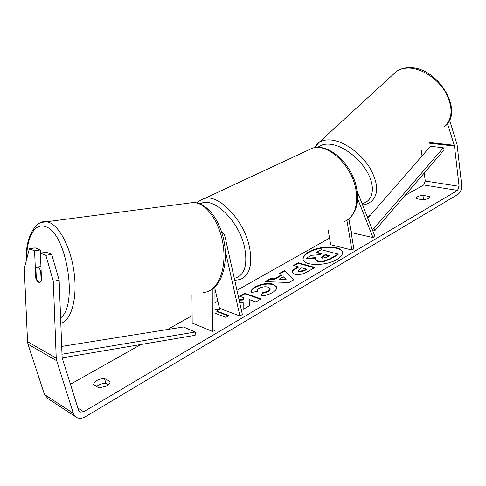 <?xml version="1.0" encoding="UTF-8"?>
<svg xmlns="http://www.w3.org/2000/svg" width="486" height="486" viewBox="0 0 486 486"><rect width="100%" height="100%" fill="white"/><g stroke="black" fill="none" stroke-linecap="round" stroke-linejoin="round"><path stroke-width="0.73" d="M221.592 231.749L223.445 233.171L224.805 235.819L242.356 314.533L239.896 315.979L225.237 250.563M214.946 287.038L215.012 330.638L212.333 331.349L192.17 323.056L191.982 294.765M214.952 288.915L219.465 308.306L239.896 315.979M212.333 331.349L212.248 289.267M39.749 282.457L38.801 282.287L36.328 278.982L35.879 268.248L37.653 267.039L38.181 267.191L40.684 270.471L41.188 281.291M41.11 270.404L40.684 270.471M41.122 281.303L40.022 282.384M337.041 259.39C340.929 257.027 342.721 254.664 342.423 252.307C341.877 245.43 319.697 245.302 308.786 251.9C304.643 254.312 302.723 256.766 303.039 259.263C303.392 266.036 326.173 266.261 337.041 259.39M342.46 252.562C341.348 245.91 319.6 245.952 308.883 252.422C304.898 254.743 302.966 257.112 303.1 259.542M99.059 387.931L106.695 385.957C109.107 384.475 110.213 383.017 110.006 381.577L104.472 378.473C98.142 378.989 94.509 381.079 93.573 384.742L99.059 387.931M428.603 198.561L423.197 199.88L416.976 198.78L416.453 198.081C416.842 196.605 419.011 195.688 422.948 195.348L429.168 196.417L429.727 197.14L428.603 198.561M239.762 302.887L243.188 302.681L243.006 309.479L249.342 305.773L249.172 299.589L255.903 301.94L261.128 298.884L244.719 293.258L239.531 296.223L243.699 297.675L243.614 299.419L239.045 299.68M274.487 278.812L281.321 274.9L279.657 273.32L284.626 270.477L293.866 279.754L289.164 282.5L265.04 281.661L270.313 278.648L274.487 278.812L274.602 279.359L281.43 275.44L281.321 274.9M447.46 123.462L454.483 146.067L459.1 186.308L457.533 190.397L83.671 411.739L80.202 412.116L78.568 410.227L62.141 357.775L59.152 280.203L53.32 281.297L45.86 255.332L51.692 254.366L59.152 280.203M424.223 173.046L425.256 181.029L423.713 184.972L404.905 195.579M370.66 214.897L367.252 216.823M329.551 238.091L236.961 290.318M217.795 301.132L214.97 302.723M192.122 315.614L167.457 329.526M140.922 344.495L70.44 384.256M214.982 309.394L219.678 309.315L216.738 311.004L228.876 315.621L225.899 317.358L214.988 313.16M294.455 274.165L292.007 272.342C291.855 271.085 293.137 269.675 295.84 268.114L298.179 266.771L293.489 265.423L298.179 262.744L314.873 267.452L307.565 271.723C302.881 274.359 298.507 275.167 294.455 274.165M251.037 292.675C250.345 291.011 251.845 289.049 255.539 286.795C261.608 283.66 267.537 282.785 273.326 284.164L276.777 287.013C277.111 288.739 275.671 290.592 272.464 292.56C268.649 294.662 264.87 295.798 261.122 295.974L262.312 292.827L268.278 291.132L270.107 288.696L268.205 287.159C265.338 286.388 262.428 286.746 259.475 288.234C257.762 289.279 257.045 290.288 257.313 291.272L251.037 292.675M449.556 119.963L457.077 144.664L461.639 184.814C461.846 189.145 460.631 192.316 457.988 194.333L85.25 416.806C82.334 418.47 79.601 418.762 77.037 417.687L74.747 415.955L73.459 413.738L56.68 360.727L56.23 358.103L53.32 281.297M421.149 199.515L423.458 199.254L425.517 199.618M108.408 384.742L105.905 383.32C102.449 383.284 99.357 384.347 96.629 386.516M51.692 254.366L46.213 252.222L40.411 253.163L41.523 280.592L39.366 282.469C37.944 282.232 36.729 280.738 35.727 277.998L34.591 250.849L29.36 248.771L24.3 268.57L27.544 341.664L56.23 358.103M40.411 253.163L45.86 255.332M29.36 248.771L35.095 247.866L40.362 249.925L34.591 250.849M40.362 249.925L40.49 253.151M421.283 150.308L422.012 155.945M75.385 416.599L48.138 398.763L44.481 394.541L27.988 344.167L27.544 341.664M422.948 195.348L423.458 199.254M429.168 196.417L429.369 197.978M36.28 277.901L35.727 277.998M104.472 378.473L105.905 383.32M317.656 261L315.244 259.281L315.87 257.616L306.144 258.315L311.441 255.29L319.764 254.731L321.744 253.589L316.726 252.27L321.222 249.707L338.049 254.05L330.322 258.57L323.081 261.219L317.656 261L317.759 261.535L315.341 259.816L315.244 259.281M338.049 254.05L338.141 254.585L330.419 259.111L323.178 261.76L323.081 261.219M323.178 261.76L317.759 261.535M321.143 253.935L316.823 252.799L316.726 252.27M315.481 258.181L306.247 258.844L306.144 258.315M214.982 309.959L218.657 309.898M228.335 315.936L216.865 311.569L216.738 311.004M283.35 276.832L279.42 279.098L286.066 279.414L283.35 276.832M286.066 279.414L286.175 279.96L279.529 279.644L279.42 279.098M280.051 273.697L284.735 271.018L284.626 270.477M284.735 271.018L293.587 279.912M266.049 281.698L270.429 279.195L270.313 278.648M270.429 279.195L274.602 279.359M299.036 271.322L303.993 270.368L306.216 269.074L301.788 267.804L299.54 269.104L298.131 270.653L299.139 271.868L304.096 270.915L306.32 269.621L306.216 269.074M298.131 270.653L299.139 271.868M292.086 272.61C292.165 271.413 293.453 270.095 295.944 268.655L298.283 267.306L298.179 266.771M294.182 265.623L298.283 263.278L298.179 262.744M298.283 263.278L314.278 267.798M243.188 302.681L243.152 309.394M243.699 297.675L243.735 299.977L239.173 300.239M243.735 299.977L243.614 299.419M260.563 299.212L244.841 293.811L240.212 296.46M244.841 293.811L244.719 293.258M251.086 292.663C250.776 291.138 252.301 289.364 255.654 287.341C261.723 284.207 267.652 283.332 273.436 284.711L276.813 287.287M261.462 295.95L262.312 292.827M262.428 293.38L268.394 291.691L270.222 289.255L270.107 288.696M321.939 258.23L326.464 257.343L329.441 255.612L325.383 254.549L322.388 256.28L321.118 257.641L321.939 258.23M328.84 255.964L325.48 255.077L321.252 257.89M325.48 255.077L325.383 254.549M357.01 190.785L374.724 235.813L372.999 237.575L351.779 232.703L350.771 230.23M348.893 218.931L353.851 248.85L351.87 250.017L346.925 220.352M328.214 230.51L330.717 244.737L351.87 250.017M372.999 237.575L357.496 198.349M367.793 218.19L430.45 146.256L443.281 147.768L444.107 149.852L375.016 230.443L372.385 229.86M371.59 227.831L374.007 228.365L375.016 230.443M443.281 147.768L374.007 228.365M62.165 357.854L195.117 335.304L195.311 332.023L183.374 326.981L61.582 346.439M61.868 354.245L195.311 332.023M60.732 323.196C70.932 321.033 77.31 299.583 74.334 274.329C71.448 249.081 59.851 226.069 48.879 222.339L46.571 221.75L41.322 222.436M26.657 259.336C26.499 237.8 34.658 222.394 45.386 226.652C66.26 231.603 78.629 305.597 60.537 317.911M187.711 203.245L193.799 202.449L196.429 202.887C209.49 205.924 222.266 227.685 223.797 250.873C225.474 274.08 215.62 292.608 202.923 292.426M423.713 184.972L457.533 190.397M77.888 408.052L83.671 411.739M425.256 181.029L459.1 186.308M428.354 143.066L454.483 146.067M428.986 142.416L454.325 145.308M44.481 394.541L73.313 413.319M27.988 344.167L56.68 360.727M317.71 261.523L317.613 260.988M330.419 259.111L330.322 258.57M304.096 270.915L303.993 270.368M299.097 271.85L298.987 271.31M295.944 268.655L295.84 268.114M255.654 287.341L255.539 286.795M273.436 284.711L273.326 284.164M273.484 284.729L273.369 284.176M268.394 291.691L268.278 291.132M322.485 256.808L322.388 256.28M343.693 221.902C353.881 217.582 358.012 207.279 356.098 190.992C352.751 166.206 328.263 142.841 312.431 148.169L307.097 150.654M199.983 200.572L204.594 198.488C219.186 193.92 244.464 220.814 249.567 247.587C252.629 265.137 249.47 275.775 240.078 279.499L234.744 280.373M234.288 278.314C244.264 275.89 247.757 265.891 244.768 248.328C239.604 221.245 212.844 195.427 200.202 203.944M316.258 144.925L396.412 71.478C400.069 68.921 404.437 67.651 409.516 67.676C437.977 66.649 465.12 112.053 444.374 126.664C452.934 118.566 453.238 106.975 445.285 91.884C437.206 78.331 421.508 68.204 408.775 68.058C403.921 68.01 399.796 69.146 396.412 71.478L393.046 74.565M314.327 147.732L319.095 142.398C322.242 140.351 326.221 139.549 331.039 140.004C343.663 141.207 360.12 152.689 369.269 166.959C378.394 182.748 379.037 194.297 371.189 201.605L367.234 203.865L362.611 205.025M362.058 203.616C372.744 201.423 375.793 188.24 367.993 173.411C360.296 158.588 343.183 145.472 330.213 144.221C324.964 143.716 320.815 144.785 317.771 147.428M208.652 291.205C220.893 286.23 227.442 266.832 224.769 245.788C221.993 224.818 210.487 206.052 196.848 202.869L193.799 202.449L46.571 221.75C36.48 219.465 24.962 236.469 26.329 260.642M40.952 266.492L37.653 267.039M79.473 411.654L80.202 412.116M197.261 202.929C198.968 200.955 201.411 199.473 204.594 198.488L312.431 148.169C329.727 142.526 353.547 165.787 356.9 190.081C358.759 203.391 355.886 213.166 348.286 219.411"/></g></svg>
